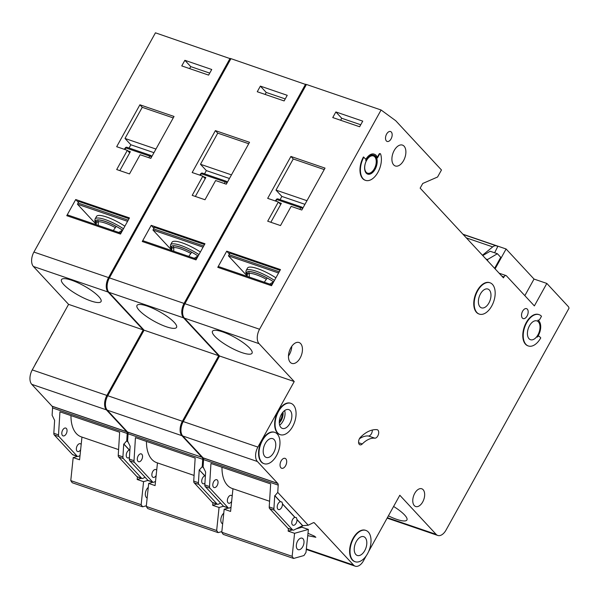 <?xml version="1.0" encoding="UTF-8"?>
<svg xmlns="http://www.w3.org/2000/svg" width="599" height="599" viewBox="0 0 599 599"><rect width="100%" height="100%" fill="white"/><g stroke="black" fill="none" stroke-linecap="round" stroke-linejoin="round"><path stroke-width="0.9" d="M147.159 498.001A6.065 3.497 -71.1 0 1 146.583 489.495A6.065 3.497 -71.1 0 1 148.275 487.361M141.154 504.68L70.772 480.608L72.232 482.734L142.607 506.806L141.154 504.68L143.565 481.663L137.171 479.477L137.433 476.916M70.772 480.608L73.183 457.591L79.585 459.777L81.958 437.083M118.587 449.609L81.262 436.843A33.102 19.078 -71.1 0 1 70.981 415.601M146.343 505.758L142.607 506.806M137.171 479.477L141.424 478.279M127.699 432.059L127.662 432.134A2.755 1.587 -71.1 0 1 128.059 433.766L127.609 441.051L130.125 446.203L129.324 459.096A2.755 1.587 -71.1 0 0 129.766 460.781L147.983 480.391L152.67 481.993A2.755 1.587 108.9 0 0 153.074 482.262L148.387 480.66A2.755 1.587 -71.1 0 1 147.983 480.391L143.565 481.663M80.011 455.667L79.555 455.802M77.443 456.393L73.183 457.591M96.252 223.322A21.002 5.077 29 0 1 95.795 221.061L96.424 222.761L96.117 224.7M50.93 336.204A16.547 9.539 -71.1 0 1 52.038 333.965A16.547 9.539 -71.1 0 1 53.311 331.898M130.103 355.402A16.547 9.539 108.9 0 0 127.108 359.64A16.547 9.539 108.9 0 0 124.921 364.746M126.426 362.028A16.547 9.539 -71.1 0 1 127.535 359.789A16.547 9.539 -71.1 0 1 128.815 357.723A16.547 9.539 -71.1 0 0 127.535 359.789A16.547 9.539 -71.1 0 0 126.426 362.028M34.839 365.233A16.547 9.539 -71.1 0 1 35.947 362.994A16.547 9.539 -71.1 0 1 37.22 360.927M114.012 384.431A16.547 9.539 108.9 0 0 111.017 388.669A16.547 9.539 108.9 0 0 108.831 393.775M110.336 391.057A16.547 9.539 -71.1 0 1 111.444 388.818A16.547 9.539 -71.1 0 1 112.724 386.752A16.547 9.539 -71.1 0 0 111.444 388.818A16.547 9.539 -71.1 0 0 110.336 391.057M63.779 284.615A22.62 5.466 29 0 1 61.487 279.628A22.62 5.466 29 0 1 77.6 282.623A22.62 5.466 29 0 1 98.753 296.572A22.62 5.466 29 0 1 101.051 301.559A22.62 5.466 29 0 1 84.938 298.564A22.62 5.466 29 0 1 63.779 284.615M81.187 444.495A4.141 2.389 108.9 0 0 80.311 443.724A4.141 2.389 108.9 0 0 77.211 445.746A4.141 2.389 108.9 0 0 77.638 451.556A4.141 2.389 108.9 0 0 80.64 449.699M66.182 433.871A4.141 2.389 108.9 0 0 65.763 428.06A4.141 2.389 108.9 0 0 62.663 430.082A4.141 2.389 108.9 0 0 63.09 435.892A4.141 2.389 108.9 0 0 66.182 433.871M129.429 457.366A4.141 2.389 -71.1 0 1 127.497 457.921A4.141 2.389 -71.1 0 1 127.078 452.11A4.141 2.389 -71.1 0 1 129.339 450.059L123.723 444.016L122.922 456.902A2.755 1.587 -71.1 0 0 123.372 458.587L141.581 478.204A2.755 1.587 -71.1 0 0 141.985 478.466A2.755 1.587 -71.1 0 0 142.862 478.376L145.085 477.276M129.878 450.149L129.339 450.059M72.479 454.566L77.174 456.168A2.755 1.587 108.9 0 0 77.578 456.438L72.883 454.836A2.755 1.587 -71.1 0 1 72.479 454.566L54.269 434.956A2.755 1.587 -71.1 0 1 53.828 433.272L54.621 420.378L52.113 415.227L52.562 407.949L127.205 433.481A2.755 1.587 -71.1 0 0 126.808 431.842L106.397 409.858A11.037 6.357 -71.1 0 1 106.892 395.445L143.228 329.892L108.06 292.02L33.417 266.488A11.037 6.357 -71.1 0 1 33.911 252.067L108.561 277.599A11.037 6.357 108.9 0 0 108.06 292.02M52.203 406.234L52.158 406.309A2.755 1.587 -71.1 0 1 52.562 407.949M126.688 431.714L52.046 406.182L31.747 384.326A11.037 6.357 -71.1 0 1 32.249 369.912L68.578 304.359L33.417 266.488M230.81 58.882L155.448 32.818L33.911 252.067M230.091 58.35L108.561 277.599M129.549 450.134L123.933 444.091L126.756 440.759L127.205 433.481M126.756 440.759L128.164 442.272M124.877 226.19A22.62 5.466 -151 0 0 96.521 216.419L95.091 218.994A22.62 5.466 29 0 1 123.454 228.766M98.281 225.434L98.243 221.75L97.6 220.058A21.002 5.077 29 0 1 116.206 226.422L113.278 230.57M118.535 232.599L122.421 230.173A21.002 5.077 29 0 1 122.608 230.293M120.534 233.048L122.421 230.173M95.795 221.061L98.049 222.439M96.087 224.258L77.466 204.207L127.565 221.345M129.032 218.702L78.596 201.376L78.125 203.039A2.755 2.156 -42.9 0 0 77.982 203.271L77.466 204.207M78.462 202.477L75.721 199.534L129.466 217.916L120.511 234.067L66.766 215.685A1.378 0.794 -71.1 0 1 67.799 215.011L120.991 233.206M208.624 75.107L181.752 65.912L184.866 60.297L211.739 69.491L208.624 75.107M150.798 158.376L174.032 116.468L139.904 104.795L116.678 146.703L127.34 150.349L116.7 169.547L129.496 173.92L140.136 154.722L150.798 158.376L151.352 156.833A1.378 1.078 -42.9 0 0 150.828 155.523A1.378 0.794 108.9 0 0 150.626 155.388A1.378 0.794 108.9 0 0 149.593 156.062L125.947 147.975L124.787 149.473M75.721 199.534L66.766 215.685M77.578 456.438A2.755 1.587 108.9 0 0 78.454 456.341L80.026 455.569M141.985 478.466L137.291 476.864A2.755 1.587 -71.1 0 1 136.886 476.594L118.677 456.985A2.755 1.587 -71.1 0 1 118.235 455.3L119.658 432.253L59.945 411.827L58.515 434.874A2.755 1.587 108.9 0 0 58.964 436.559L77.174 456.168M68.578 304.359L143.228 329.892M52.158 406.309L126.808 431.842M127.789 150.836L130.335 151.704L119.845 170.625M130.335 151.704A1.378 0.794 -71.1 0 1 129.302 152.378A1.378 0.794 -71.1 0 1 129.099 152.243L127.34 150.349M173.223 117.913L142.248 107.318L139.904 104.795M142.248 107.318L124.989 138.459L130.859 144.778L129.062 148.013M124.989 138.459L155.965 149.054M130.859 144.778L153.958 152.678M189.628 68.608L190.737 66.616L184.866 60.297M190.737 66.616L209.732 73.108M222.656 523.826A6.065 3.497 -71.1 0 1 222.079 515.32A6.065 3.497 -71.1 0 1 223.771 513.186M216.658 530.504L146.276 506.432L147.728 508.558L218.111 532.631L216.658 530.504L219.062 507.488L212.667 505.301L212.937 502.741M146.276 506.432L148.687 483.415L155.081 485.602L157.462 462.907M194.083 475.434L156.758 462.668A33.102 19.078 -71.1 0 1 146.485 441.426M221.847 531.583L218.111 532.631M212.667 505.301L216.928 504.103M223.502 506.237L219.062 507.488M155.515 481.491L155.051 481.626M152.94 482.217L148.687 483.415M297.583 541.144A6.065 3.497 -71.1 0 1 302.128 538.179A6.065 3.497 -71.1 0 1 302.742 546.7A6.065 3.497 -71.1 0 1 298.197 549.665A6.065 3.497 -71.1 0 1 297.583 541.144M292.155 556.329L221.772 532.256L223.225 534.383L293.607 558.455L292.155 556.329L294.566 533.312L288.164 531.126L288.433 528.558M221.772 532.256L224.183 509.24L230.585 511.426L232.959 488.732M269.587 501.258L232.255 488.492A33.102 19.078 -71.1 0 1 221.982 467.25M302.128 525.929L301.986 527.232L308.388 529.426L305.977 552.443L303.978 555.543L293.607 558.455M288.164 531.126L292.424 529.928M296.206 528.865L301.986 527.232M308.388 529.426L294.566 533.312M231.012 507.316L230.555 507.45M228.444 508.042L224.183 509.24M171.756 249.139A21.002 5.077 29 0 1 171.299 246.885L171.92 248.585L171.613 250.524M205.599 381.226A16.547 9.539 108.9 0 0 202.612 385.464A16.547 9.539 108.9 0 0 200.418 390.57M201.93 387.853A16.547 9.539 -71.1 0 1 203.039 385.614A16.547 9.539 -71.1 0 1 204.311 383.547A16.547 9.539 -71.1 0 0 203.039 385.614A16.547 9.539 -71.1 0 0 201.93 387.853M189.509 410.255A16.547 9.539 108.9 0 0 186.521 414.493A16.547 9.539 108.9 0 0 184.327 419.599M185.832 416.882A16.547 9.539 -71.1 0 1 186.948 414.643A16.547 9.539 -71.1 0 1 188.221 412.576A16.547 9.539 -71.1 0 0 186.948 414.643A16.547 9.539 -71.1 0 0 185.832 416.882M139.275 310.432A22.62 5.466 29 0 1 136.984 305.453A22.62 5.466 29 0 1 153.097 308.448A22.62 5.466 29 0 1 174.257 322.397A22.62 5.466 29 0 1 176.548 327.383A22.62 5.466 29 0 1 160.435 324.388A22.62 5.466 29 0 1 139.275 310.432M156.683 470.312A4.141 2.389 108.9 0 0 155.815 469.549A4.141 2.389 108.9 0 0 152.715 471.57A4.141 2.389 108.9 0 0 153.134 477.381A4.141 2.389 108.9 0 0 156.137 475.524M141.686 459.695A4.141 2.389 108.9 0 0 141.267 453.885A4.141 2.389 108.9 0 0 138.167 455.906A4.141 2.389 108.9 0 0 138.586 461.717A4.141 2.389 108.9 0 0 141.686 459.695M204.933 483.191A4.141 2.389 -71.1 0 1 202.994 483.745A4.141 2.389 -71.1 0 1 202.574 477.935A4.141 2.389 -71.1 0 1 204.836 475.883L199.22 469.841L198.426 482.727A2.755 1.587 -71.1 0 0 198.868 484.411L217.078 504.021A2.755 1.587 -71.1 0 0 217.482 504.291A2.755 1.587 -71.1 0 0 218.365 504.201L220.589 503.1M205.375 475.973L204.836 475.883M127.662 432.134L202.44 457.434L127.542 432.006L107.251 410.15A11.037 6.357 -71.1 0 1 107.745 395.729L144.082 330.184L108.913 292.312A11.037 6.357 -71.1 0 1 109.415 277.891L184.058 303.423A11.037 6.357 108.9 0 0 183.556 317.844L108.913 292.312M306.314 84.706L230.944 58.642L109.415 277.891M305.587 84.174L184.058 303.423M202.192 457.539L181.894 435.683A11.037 6.357 -71.1 0 1 182.388 421.262L218.725 355.716L183.556 317.844M202.305 457.666A2.755 1.587 -71.1 0 1 202.709 459.298L202.252 466.584L203.66 468.096M200.38 252.014A22.62 5.466 -151 0 0 172.018 242.243L170.595 244.819A22.62 5.466 29 0 1 198.95 254.59M173.777 251.258L173.74 247.574L173.104 245.882A21.002 5.077 29 0 1 191.71 252.246L188.775 256.394M194.031 258.424L197.925 255.998A21.002 5.077 29 0 1 198.104 256.117M196.03 258.873L197.925 255.998M171.299 246.885L173.553 248.263M171.584 250.083L152.962 230.031L203.068 247.17M204.529 244.527L154.1 227.201L153.621 228.863A2.755 2.156 -42.9 0 0 153.479 229.095L152.962 230.031M153.958 228.301L151.218 225.359L204.963 243.741L196.008 259.891L142.263 241.509A1.378 0.794 -71.1 0 1 143.296 240.835L196.487 259.03M284.128 100.932L257.256 91.737L260.363 86.121L287.235 95.308L284.128 100.932M226.302 184.192L249.528 142.292L215.4 130.619L192.174 172.527L202.836 176.173L192.197 195.371L204.993 199.744L215.633 180.546L226.302 184.192L226.849 182.65A1.378 1.078 -42.9 0 0 226.332 181.347A1.378 0.794 108.9 0 0 226.123 181.212A1.378 0.794 108.9 0 0 225.097 181.886L201.451 173.8L200.283 175.297M151.218 225.359L142.263 241.509M153.074 482.262A2.755 1.587 108.9 0 0 153.95 482.165L155.523 481.394M217.482 504.291L212.795 502.688A2.755 1.587 -71.1 0 1 212.39 502.419L194.173 482.809A2.755 1.587 -71.1 0 1 193.732 481.124L195.162 458.078L135.441 437.652L134.019 460.698A2.755 1.587 108.9 0 0 134.461 462.383L152.67 481.993M205.045 475.958L199.22 469.841M199.437 469.916L202.252 466.584M144.082 330.184L218.725 355.716M203.293 176.66L205.831 177.529L195.349 196.45M205.831 177.529A1.378 0.794 -71.1 0 1 204.798 178.203A1.378 0.794 -71.1 0 1 204.596 178.068L202.836 176.173M248.727 143.738L217.751 133.143L215.4 130.619M217.751 133.143L200.493 164.283L206.356 170.595L204.559 173.837M200.493 164.283L231.469 174.878M206.356 170.595L229.454 178.502M265.125 94.432L266.233 92.441L260.363 86.121M266.233 92.441L285.229 98.932M247.252 274.963A21.002 5.077 29 0 1 246.795 272.71L247.424 274.409L247.117 276.341M282.107 413.243A7.031 4.058 -71.1 0 1 280.676 419.54A7.031 4.058 -71.1 0 1 279.299 421.456M372.301 430.037A4.41 2.546 -71.1 0 1 371.387 433.766A4.41 2.546 -71.1 0 1 368.422 435.99A27.584 15.903 -71.1 0 0 359.385 438.812M374.817 438.176A27.584 15.903 -71.1 0 0 362.283 443.956A4.41 2.546 -71.1 0 1 359.939 444.81A4.41 2.546 -71.1 0 1 358.584 441.643A4.41 2.546 -71.1 0 1 360.456 437.307A36.412 20.987 -71.1 0 1 376.996 429.678A4.41 2.546 -71.1 0 1 377.333 429.753A4.41 2.546 -71.1 0 1 377.782 435.952A4.41 2.546 -71.1 0 1 374.817 438.176L368.422 435.99M489.817 282.721A16.547 9.539 108.9 0 0 489.608 282.638A16.547 9.539 108.9 0 0 477.216 290.717A16.547 9.539 108.9 0 0 478.893 313.958A16.547 9.539 108.9 0 0 479.11 314.026M491.719 306.029A16.547 9.539 -71.1 0 1 479.32 314.108A16.547 9.539 -71.1 0 1 477.643 290.867A16.547 9.539 -71.1 0 1 490.034 282.788A16.547 9.539 -71.1 0 1 491.719 306.029M538.853 314.587A16.547 9.539 108.9 0 0 538.643 314.505A16.547 9.539 108.9 0 0 526.244 322.584A16.547 9.539 108.9 0 0 527.929 345.825A16.547 9.539 108.9 0 0 528.146 345.893M526.671 322.734A16.547 9.539 -71.1 0 1 539.07 314.655A16.547 9.539 -71.1 0 1 541.496 316.265L540.066 318.848A2.755 1.587 108.9 0 1 538.007 320.188A2.755 1.587 108.9 0 1 537.857 320.128A11.037 6.357 108.9 0 1 537.273 337.14A2.755 1.587 108.9 0 1 539.055 336.234A2.755 1.587 108.9 0 1 539.459 336.503L540.755 337.896A16.547 9.539 -71.1 0 1 528.355 345.975A16.547 9.539 -71.1 0 1 526.671 322.734M290.717 403.284A16.547 9.539 108.9 0 0 290.508 403.209A16.547 9.539 108.9 0 0 278.108 411.288A16.547 9.539 108.9 0 0 279.793 434.53A16.547 9.539 108.9 0 0 280.01 434.597M292.612 426.593A16.547 9.539 -71.1 0 1 280.22 434.672A16.547 9.539 -71.1 0 1 278.535 411.438A16.547 9.539 -71.1 0 1 290.934 403.352A16.547 9.539 -71.1 0 1 292.612 426.593M274.627 432.313A16.547 9.539 108.9 0 0 274.417 432.238A16.547 9.539 108.9 0 0 262.018 440.317A16.547 9.539 108.9 0 0 263.702 463.559A16.547 9.539 108.9 0 0 263.919 463.626M276.521 455.622A16.547 9.539 -71.1 0 1 264.129 463.708A16.547 9.539 -71.1 0 1 262.444 440.467A16.547 9.539 -71.1 0 1 274.844 432.388A16.547 9.539 -71.1 0 1 276.521 455.622M365.667 530.355A16.547 9.539 108.9 0 0 365.457 530.28A16.547 9.539 108.9 0 0 353.058 538.359A16.547 9.539 108.9 0 0 354.743 561.6A16.547 9.539 108.9 0 0 354.96 561.667M367.569 553.663A16.547 9.539 -71.1 0 1 355.17 561.742A16.547 9.539 -71.1 0 1 353.485 538.501A16.547 9.539 -71.1 0 1 365.884 530.422A16.547 9.539 -71.1 0 1 367.569 553.663M366.678 160.158A9.928 5.728 -71.1 0 1 374.113 155.313A9.928 5.728 -71.1 0 1 375.124 169.255A9.928 5.728 -71.1 0 1 367.681 174.099A9.928 5.728 -71.1 0 1 366.678 160.158M367.472 174.024A9.928 5.728 108.9 0 0 374.697 169.105A9.928 5.728 108.9 0 0 373.896 155.246M365.869 159.349A11.037 6.357 -71.1 0 1 374.046 154.123A11.037 6.357 -71.1 0 1 374.255 154.198M365.113 180.217L365.54 180.366A16.547 9.539 -71.1 0 0 377.759 172.609A16.547 9.539 -71.1 0 0 380.612 154.063A1.101 0.636 108.9 0 0 380.32 153.733A1.101 0.636 108.9 0 0 379.496 154.265L377.467 157.919A11.037 6.357 108.9 0 0 374.472 154.265A11.037 6.357 108.9 0 0 366.206 159.656A11.037 6.357 108.9 0 0 365.749 160.525A1.101 0.636 108.9 0 0 365.757 159.169L363.428 156.983A16.547 9.539 108.9 0 0 365.113 180.217A16.547 9.539 108.9 0 0 365.33 180.292M214.779 336.256A22.62 5.466 29 0 1 212.48 331.277A22.62 5.466 29 0 1 228.593 334.272A22.62 5.466 29 0 1 249.753 348.221A22.62 5.466 29 0 1 252.052 353.208A22.62 5.466 29 0 1 235.931 350.213A22.62 5.466 29 0 1 214.779 336.256M393.595 506.462A22.62 5.466 29 0 1 404.617 514.99A22.62 5.466 29 0 1 406.916 519.977A22.62 5.466 29 0 1 388.399 515.836M232.18 496.137A4.141 2.389 108.9 0 0 231.311 495.373A4.141 2.389 108.9 0 0 228.212 497.395A4.141 2.389 108.9 0 0 228.631 503.205A4.141 2.389 108.9 0 0 231.641 501.348M217.182 485.519A4.141 2.389 108.9 0 0 216.763 479.709A4.141 2.389 108.9 0 0 213.663 481.731A4.141 2.389 108.9 0 0 214.083 487.541A4.141 2.389 108.9 0 0 217.182 485.519M356.3 541.533A9.928 5.728 -71.1 0 1 363.743 536.689A9.928 5.728 -71.1 0 1 364.746 550.631A9.928 5.728 -71.1 0 1 357.311 555.483A9.928 5.728 -71.1 0 1 356.3 541.533M265.26 443.5A9.928 5.728 -71.1 0 1 272.695 438.648A9.928 5.728 -71.1 0 1 273.706 452.589A9.928 5.728 -71.1 0 1 266.27 457.441A9.928 5.728 -71.1 0 1 265.26 443.5M296.992 519.647A4.141 2.389 -71.1 0 1 296.138 523.219A4.141 2.389 -71.1 0 1 293.046 525.233A4.141 2.389 -71.1 0 1 292.619 519.423A4.141 2.389 -71.1 0 1 294.88 517.371L282.443 503.984A4.141 2.389 -71.1 0 1 281.59 507.548A4.141 2.389 -71.1 0 1 278.498 509.569A4.141 2.389 -71.1 0 1 278.071 503.759A4.141 2.389 -71.1 0 1 280.332 501.707L274.724 495.665L273.923 508.551A2.755 1.587 -71.1 0 0 274.364 510.236L292.582 529.845A2.755 1.587 -71.1 0 0 292.986 530.115A2.755 1.587 -71.1 0 0 293.862 530.025L302.607 525.69L296.992 519.647L296.43 517.648L294.88 517.371M295.097 517.446L282.661 504.059L281.882 501.984L280.332 501.707M480.458 293.899A9.928 5.728 -71.1 0 1 487.893 289.047A9.928 5.728 -71.1 0 1 488.904 302.997A9.928 5.728 -71.1 0 1 481.461 307.841A9.928 5.728 -71.1 0 1 480.458 293.899M290.762 347.899A11.037 6.357 -71.1 0 1 299.028 342.516A11.037 6.357 -71.1 0 1 300.151 358.007A11.037 6.357 -71.1 0 1 291.885 363.398A11.037 6.357 -71.1 0 1 290.762 347.899M414.725 493.351A9.382 5.406 -71.1 0 1 421.748 488.777A9.382 5.406 -71.1 0 1 422.707 501.947A9.382 5.406 -71.1 0 1 415.684 506.522A9.382 5.406 -71.1 0 1 414.725 493.351M281.35 414.463A9.928 5.728 -71.1 0 1 288.793 409.619A9.928 5.728 -71.1 0 1 289.796 423.56A9.928 5.728 -71.1 0 1 282.361 428.412A9.928 5.728 -71.1 0 1 281.35 414.463M394.202 150.484A11.037 6.357 -71.1 0 1 402.461 145.1A11.037 6.357 -71.1 0 1 403.584 160.592A11.037 6.357 -71.1 0 1 395.318 165.975A11.037 6.357 -71.1 0 1 394.202 150.484M366.603 160.39A9.105 5.249 -71.1 0 1 373.417 155.95A9.105 5.249 -71.1 0 1 374.345 168.731A9.105 5.249 -71.1 0 1 367.524 173.171A9.105 5.249 -71.1 0 1 366.603 160.39M529.486 325.766A9.928 5.728 -71.1 0 1 536.929 320.914A9.928 5.728 -71.1 0 1 537.939 334.863A9.928 5.728 -71.1 0 1 530.497 339.708A9.928 5.728 -71.1 0 1 529.486 325.766M281.141 460.908A5.241 3.017 -71.1 0 1 285.064 458.355A5.241 3.017 -71.1 0 1 285.603 465.715A5.241 3.017 -71.1 0 1 281.672 468.268A5.241 3.017 -71.1 0 1 281.141 460.908M527.083 316.01A5.241 3.017 108.9 0 0 526.551 308.65A5.241 3.017 108.9 0 0 522.62 311.21A5.241 3.017 108.9 0 0 523.159 318.571A5.241 3.017 108.9 0 0 527.083 316.01M391.072 138.893A5.241 3.017 108.9 0 0 390.541 131.533A5.241 3.017 108.9 0 0 386.61 134.086A5.241 3.017 108.9 0 0 387.149 141.446A5.241 3.017 108.9 0 0 391.072 138.893M223.479 506.215L228.174 507.817A2.755 1.587 108.9 0 0 228.578 508.087L223.884 506.484A2.755 1.587 -71.1 0 1 223.479 506.215L205.27 486.605A2.755 1.587 -71.1 0 1 204.821 484.92L205.622 472.027L203.106 466.876L203.563 459.59L278.206 485.123A2.755 1.587 -71.1 0 0 277.809 483.49L257.39 461.507A11.037 6.357 -71.1 0 1 257.892 447.086L294.229 381.541L259.06 343.669L184.41 318.136A11.037 6.357 -71.1 0 1 184.911 303.715L259.554 329.248A11.037 6.357 108.9 0 0 259.06 343.669M203.203 457.883L203.158 457.958A2.755 1.587 -71.1 0 1 203.563 459.59M277.689 483.363L203.046 457.831L182.747 435.975A11.037 6.357 -71.1 0 1 183.242 421.554L219.578 356.008L184.41 318.136M501.94 276.221L503.976 276.918L503.452 277.854L420.154 188.153L422.752 183.474L437.577 177.005L441.47 169.981L395.714 120.713L381.091 109.999L306.441 84.466L184.911 303.715M537.977 336.091A2.755 1.587 -71.1 0 1 538.628 336.084A2.755 1.587 -71.1 0 1 538.83 336.189M380.08 153.726A1.101 0.636 -71.1 0 0 379.893 153.584A1.101 0.636 -71.1 0 0 379.07 154.123L377.28 157.35M387.373 517.693L436.154 534.375L399.818 495.246L368.677 551.424M436.154 534.375A11.037 6.357 108.9 0 0 437.779 535.454A11.037 6.357 108.9 0 0 446.038 530.063L569.05 308.148L568.533 306.815L546.827 283.432L534.368 305.909L506.447 275.839A2.755 1.587 -71.1 0 0 506.043 275.57A2.755 1.587 -71.1 0 0 503.976 276.918M381.091 109.999L259.554 329.248M280.549 501.782L274.934 495.74L277.756 492.408L278.206 485.123M277.756 492.408L308.23 525.226L302.607 525.69M366.288 555.73L363.481 560.791A11.037 6.357 -71.1 0 1 355.214 566.182A11.037 6.357 -71.1 0 1 353.597 565.104L314.408 522.912A2.755 1.587 -71.1 0 0 314.048 522.687A2.755 1.587 -71.1 0 0 313.172 522.785L308.23 525.226M494.617 252.778L497.694 246.668A8.274 4.77 -71.1 0 0 496.481 245.86A8.274 4.77 -71.1 0 0 492.7 246.893L482.465 255.249M494.617 268.337L500.727 257.315L497.402 253.729L490.147 251.251L482.764 255.578M495.096 268.854L506.103 248.989L534.031 279.059L524.836 295.644M462.937 234.224L506.103 248.989M546.827 283.432L534.031 279.059M275.877 277.839A22.62 5.466 -151 0 0 247.522 268.067L246.092 270.643A22.62 5.466 29 0 1 274.454 280.407M249.281 277.082L249.244 273.399L248.6 271.706A21.002 5.077 29 0 1 267.206 278.071L264.279 282.211M269.535 284.248L273.421 281.822A21.002 5.077 29 0 1 273.601 281.942M271.534 284.697L273.421 281.822M246.795 272.71L249.049 274.087M247.088 275.907L228.459 255.855L278.565 272.987M280.033 270.344L229.597 253.025L229.118 254.687A2.755 2.156 -42.9 0 0 228.983 254.919L228.459 255.855M229.454 254.126L226.722 251.176L280.467 269.565L271.512 285.716L217.766 267.334A1.378 0.794 -71.1 0 1 218.8 266.66L271.991 284.854M359.625 126.756L332.752 117.561L335.867 111.946L362.739 121.133L359.625 126.756M301.799 210.017L325.025 168.117L290.904 156.444L267.678 198.351L278.34 201.998L267.701 221.196L280.497 225.568L291.136 206.37L301.799 210.017M226.722 251.176L217.766 267.334M307.983 533.312L314.355 536.09L315.853 537.281L307.736 535.648M313.472 522.672L314.527 523.032M228.578 508.087A2.755 1.587 108.9 0 0 229.454 507.989L231.027 507.211M292.986 530.115L288.291 528.513A2.755 1.587 -71.1 0 1 287.887 528.243L269.677 508.633A2.755 1.587 -71.1 0 1 269.228 506.949L270.658 483.902L210.945 463.476L209.515 486.523A2.755 1.587 108.9 0 0 209.957 488.207L228.174 507.817M219.578 356.008L294.229 381.541M203.158 457.958L277.809 483.49M313.629 522.642L314.408 522.912M463.162 234.464A8.274 4.77 -71.1 0 1 463.207 234.479L496.481 245.86M485.939 258.993L487.511 259.532L497.402 253.729M487.721 260.917L487.511 259.532M486.313 259.397L487.376 259.764M365.54 180.366A16.547 9.539 -71.1 0 1 363.855 157.125M302.824 525.765L297.209 519.722M278.79 202.484L281.335 203.353L270.845 222.266M281.335 203.353A1.378 0.794 -71.1 0 1 280.302 204.027A1.378 0.794 -71.1 0 1 280.1 203.892L278.34 201.998M324.224 169.562L293.248 158.967L290.904 156.444M293.248 158.967L275.989 190.108L281.859 196.42L280.062 199.662M275.989 190.108L306.965 200.702M281.859 196.42L304.958 204.326M340.629 120.257L341.729 118.265L335.867 111.946M341.729 118.265L360.733 124.757M96.424 222.761L96.424 222.761A19.647 4.747 -151 0 0 96.424 222.768L96.057 224.677M122.63 230.241A21.242 5.129 -151 0 0 102.264 220.514A21.242 5.129 -151 0 0 96.214 223.494M128.216 220.17L78.125 203.039M53.828 433.272L58.515 434.874M118.235 455.3L122.922 456.902M54.269 434.956L58.964 436.559M136.886 476.594L141.581 478.204M118.677 456.985L123.372 458.587M31.747 384.326L106.397 409.858M32.249 369.912L106.892 395.445M148.994 157.754L149.593 156.062A1.378 0.479 -160.4 0 1 151.352 156.833L151.54 157.035M115.293 227.583A19.647 4.747 -151 0 0 98.243 221.75M125.446 147.758L125.947 147.975A1.378 0.794 108.9 0 1 126.981 147.302A1.378 1.378 0 0 0 125.446 147.758L124.255 149.293M127.183 147.436A1.378 0.794 108.9 0 0 126.981 147.302L150.626 155.388A1.378 1.378 0 0 1 151.188 155.755L151.854 156.474M171.928 248.578L171.92 248.585A19.647 4.747 -151 0 0 171.92 248.592L171.554 250.502M198.134 256.065A21.242 5.129 -151 0 0 177.761 246.339A21.242 5.129 -151 0 0 171.711 249.319M203.712 245.994L153.621 228.863M129.324 459.096L134.019 460.698M193.732 481.124L198.426 482.727M128.059 433.766L202.709 459.298M129.766 460.781L134.461 462.383M212.39 502.419L217.078 504.021M194.173 482.809L198.868 484.411M107.251 410.15L181.894 435.683M107.745 395.729L182.388 421.262M224.49 183.579L225.097 181.886A1.378 0.479 -160.4 0 1 226.849 182.65L227.043 182.86M190.789 253.407A19.647 4.747 -151 0 0 173.74 247.574M200.95 173.583L201.451 173.8A1.378 0.794 108.9 0 1 202.484 173.126A1.378 1.378 0 0 0 200.95 173.583L199.752 175.118M202.687 173.261A1.378 0.794 108.9 0 0 202.484 173.126L226.123 181.212A1.378 1.378 0 0 1 226.692 181.579L227.35 182.291M279.299 422.916A8.551 4.927 108.9 0 0 281.32 420.236A8.551 4.927 108.9 0 0 283.005 412.082M284.66 410.555A9.928 5.728 -71.1 0 1 282.975 421.232A9.928 5.728 -71.1 0 1 279.666 425.148M291.78 346.289A11.037 6.357 -71.1 0 1 289.489 354.361A11.037 6.357 -71.1 0 1 288.471 355.971M247.424 274.402L247.058 276.326M273.631 281.889A21.242 5.129 -151 0 0 253.257 272.163A21.242 5.129 -151 0 0 247.207 275.143M279.216 271.819L229.118 254.687M306.344 548.939L353.597 565.104M204.821 484.92L209.515 486.523M269.228 506.949L273.923 508.551M205.27 486.605L209.957 488.207M287.887 528.243L292.582 529.845M269.677 508.633L274.364 510.236M182.747 435.975L257.39 461.507M183.242 421.554L257.892 447.086M466.329 237.878L492.7 246.893M379.07 154.123L379.496 154.265M362.283 443.956L358.606 442.698M299.994 209.403L300.593 207.711L276.948 199.624L275.78 201.122M302.54 208.684L301.806 210.009M266.293 279.231A19.647 4.747 -151 0 0 249.244 273.399M276.446 199.407L276.948 199.624A1.378 0.794 108.9 0 1 277.981 198.95A1.378 1.378 0 0 0 276.446 199.407L275.255 200.942M278.183 199.085A1.378 0.794 108.9 0 0 277.981 198.95L301.626 207.037A1.378 0.794 108.9 0 0 300.593 207.711A1.378 0.479 -160.4 0 1 302.353 208.474A1.378 1.078 -42.9 0 0 301.829 207.172A1.378 0.794 108.9 0 0 301.626 207.037A1.378 1.378 0 0 1 302.188 207.404L302.854 208.115M95.091 218.994L94.822 221.031L96.162 223.741M170.595 244.819L170.326 246.855L171.658 249.566M478.893 313.958L479.32 314.108M538.643 314.505L539.07 314.655M279.793 434.53L280.22 434.672M263.702 463.559L264.129 463.708M354.743 561.6L355.17 561.742M374.046 154.123L374.472 154.265M499.147 273.211L506.043 275.57M306.291 549.448L355.214 566.182M379.893 153.584L380.32 153.733M365.457 530.28L365.884 530.422M274.417 432.238L274.844 432.388M290.508 403.209L290.934 403.352M527.929 345.825L528.355 345.975M538.628 336.084L539.055 336.234M489.608 282.638L490.034 282.788M246.092 270.643L245.822 272.68L247.162 275.39M387.134 518.128L437.779 535.454"/></g></svg>

